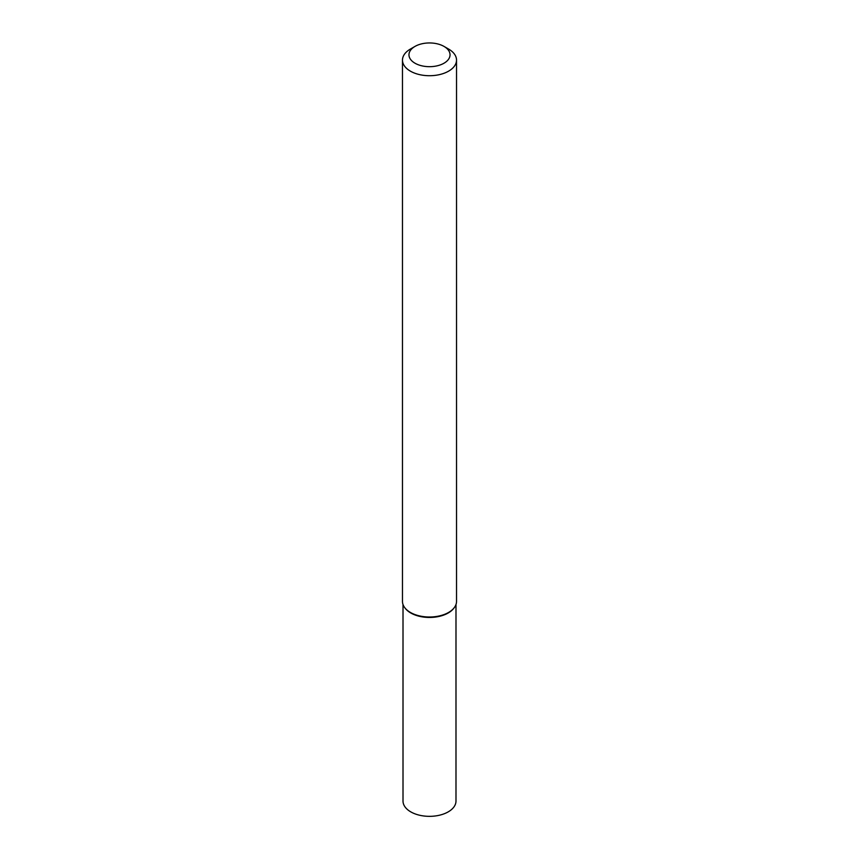 <?xml version="1.0" encoding="UTF-8"?>
<svg xmlns="http://www.w3.org/2000/svg" width="859" height="859" viewBox="0 0 859 859"><rect width="100%" height="100%" fill="white"/><g stroke="black" fill="none" stroke-linecap="round" stroke-linejoin="round"><path stroke-width="1.29" d="M453.681 608.408A26.489 15.29 180 0 0 453.917 608.097A26.489 15.29 180 0 1 448.226 612.982A26.489 15.29 180 0 1 405.319 608.408A26.489 15.29 180 0 1 405.083 608.097A26.489 15.29 180 0 0 448.226 612.982A26.489 15.29 180 0 0 453.681 608.408L454.175 607.775A27.026 15.602 180 0 1 448.613 612.435A27.026 15.602 180 0 1 404.825 607.775A27.026 15.602 180 0 1 402.474 601.397L402.474 60.109A27.026 15.602 180 0 1 410.387 49.07L414.972 46.429A20.541 11.865 180 0 1 444.028 46.429A20.541 11.865 180 0 1 444.028 63.201A20.541 11.865 180 0 1 414.972 63.201A20.541 11.865 180 0 1 414.972 46.429M444.028 46.429L448.613 49.07A27.026 15.602 180 0 1 456.526 60.109L456.526 601.397A27.026 15.602 180 0 1 454.175 607.775M456.526 60.109A27.026 15.602 180 0 1 448.613 71.147A27.026 15.602 180 0 1 419.16 74.529A27.026 15.602 180 0 1 402.474 60.109M455.989 604.511L455.989 801.05A26.489 15.29 180 0 1 448.226 811.862A26.489 15.29 180 0 1 419.364 815.18A26.489 15.29 180 0 1 403.011 801.05L403.011 604.511M405.319 608.408L404.825 607.775"/></g></svg>
